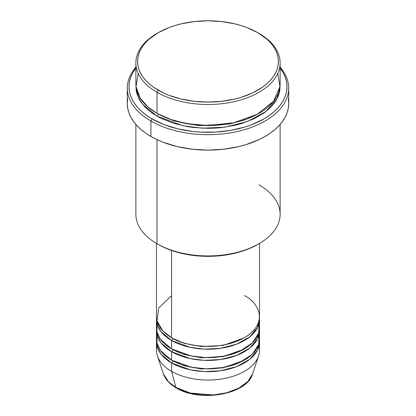 <?xml version="1.0" encoding="UTF-8"?>
<svg xmlns="http://www.w3.org/2000/svg" width="416" height="416" viewBox="0 0 416 416"><rect width="100%" height="100%" fill="white"/><g stroke="black" fill="none" stroke-linecap="round" stroke-linejoin="round"><path stroke-width="0.62" d="M259.002 346.096A51.522 29.744 180 0 1 258.586 355.94L252.595 373.864L247.837 381.493L238.794 388.17L226.626 392.813L213.34 394.935L190.32 393.047L175.885 387.436A1.716 0.993 120 0 0 176.202 387.889A1.716 0.993 -60 0 1 175.885 387.436A45.417 26.224 0 0 0 221.307 393.968A45.417 26.224 0 0 0 252.595 373.864C247.094 394.597 199.748 402.662 176.197 387.884C169.619 384.067 165.35 379.392 163.405 373.864A45.417 26.224 0 0 0 175.885 387.436L171.569 371.337L175.885 387.436L168.61 381.95L163.405 373.864L157.414 355.94A51.522 29.744 180 0 1 156.998 346.096M171.569 295.62L158.714 307.991L156.998 320.861L162.828 330.954L171.569 337.683A51.522 29.744 0 0 0 227.718 344.131A51.522 29.744 0 0 0 259.522 316.654L259.522 243.433M259.522 319.457A51.522 29.744 180 0 0 259.464 318.053L257.608 327.48L249.855 336.804L236.605 344.193L220.314 348.338L204.11 349.118L190.216 347.37L171.569 340.491A1.716 0.993 120 0 0 172.786 338.385L172.188 338.036L172.786 338.385A1.716 0.993 -60 0 1 171.569 340.491L161.112 331.781L157.56 325.515L156.536 318.053A51.522 29.744 180 0 0 156.478 319.457L156.478 327.87A51.522 29.744 0 0 0 171.569 348.904A51.522 29.744 0 0 0 227.718 355.352A51.522 29.744 0 0 0 259.522 327.87L259.522 319.457A51.522 29.744 180 0 1 227.718 346.939A51.522 29.744 180 0 1 171.569 340.491L171.569 348.904L171.569 340.491A51.522 29.744 180 0 1 156.478 319.457M156.998 323.664L156.998 332.077L160.363 339.196L171.569 348.904L191.22 355.992L205.972 357.594L223.002 356.325L239.611 351.359L252.278 343.075L258.69 333.185L259.002 323.664M259.522 330.673A51.522 29.744 180 0 0 259.464 329.269L257.608 338.697L249.855 348.02L236.605 355.41L220.314 359.554L204.11 360.334L190.216 358.592L171.569 351.707A1.716 0.993 120 0 0 172.786 349.601L172.188 349.253L172.786 349.601A1.716 0.993 -60 0 1 171.569 351.707L161.112 342.997L157.56 336.731L156.536 329.269A51.522 29.744 180 0 0 156.478 330.673L156.478 339.087A51.522 29.744 0 0 0 171.569 360.121A51.522 29.744 0 0 0 227.718 366.569A51.522 29.744 0 0 0 259.522 339.087L259.522 330.673A51.522 29.744 180 0 1 227.718 358.155A51.522 29.744 180 0 1 171.569 351.707L171.569 360.121L171.569 351.707A51.522 29.744 180 0 1 156.478 330.673M156.998 334.88L156.998 343.294L160.363 350.412L171.569 360.121L191.22 367.208L205.972 368.81L223.002 367.541L239.611 362.575L252.278 354.297L258.69 344.401L259.002 334.88M259.522 341.89A51.522 29.744 180 0 0 259.464 340.491L257.608 349.918L249.855 359.237L236.605 366.631L220.314 370.776L204.11 371.55L190.216 369.808L171.569 362.924A1.716 0.993 120 0 0 172.786 360.823L172.188 360.469L172.786 360.823A1.716 0.993 -60 0 1 171.569 362.924L161.112 354.214L157.56 347.948L156.536 340.491A51.522 29.744 180 0 0 156.478 341.89L156.478 350.303A51.522 29.744 0 0 0 171.569 371.337A51.522 29.744 0 0 0 227.718 377.785A51.522 29.744 0 0 0 259.522 350.303L259.522 341.89A51.522 29.744 180 0 1 227.718 369.372A51.522 29.744 180 0 1 171.569 362.924L171.569 371.337L171.569 362.924A51.522 29.744 180 0 1 156.478 341.89M138.211 73.372L136.032 86.642L140.176 98.051L147.893 106.907L156.998 113.334L156.998 92.3L158.21 90.194A70.408 40.654 180 0 1 158.21 32.708A70.408 40.654 180 0 1 257.79 32.708L247.12 27.648L241.192 25.6L234.946 23.894L221.738 21.58L208 20.8L194.262 21.58L181.054 23.894L174.808 25.6L168.88 27.648L158.21 32.708L149.453 38.865L145.902 42.286L142.948 45.895L140.624 49.65L138.944 53.518L137.93 57.465L137.592 61.454L137.93 65.437L138.944 69.384L140.624 73.252L142.948 77.007L145.902 80.616L149.453 84.037L153.572 87.24L163.332 92.877L168.88 95.254L181.054 99.008L194.262 101.322L208 102.102L221.738 101.322L234.946 99.008L241.192 97.302L252.668 92.877L262.428 87.24L266.547 84.037L270.098 80.616L273.052 77.007L275.376 73.252L277.056 69.384L278.07 65.437L278.408 61.454L278.07 57.465L277.056 53.518L275.376 49.65L273.052 45.895L270.098 42.286L266.547 38.865L257.79 32.708A70.408 40.654 180 0 1 257.79 90.194A70.408 40.654 180 0 1 158.21 90.194L156.998 92.3A72.129 41.642 0 0 0 259.002 92.3A72.129 41.642 0 0 0 259.002 33.41L259.002 33.41A72.129 41.642 180 0 1 280.129 62.852A72.129 41.642 180 0 1 235.602 101.327A72.129 41.642 180 0 1 156.998 92.3L156.998 113.334A72.129 41.642 0 0 0 235.602 122.361A72.129 41.642 0 0 0 280.129 83.886L280.129 62.852M259.002 184.844A72.129 41.642 180 0 1 259.002 243.734A72.129 41.642 180 0 1 156.998 243.734L158.21 244.436A70.408 40.654 0 0 0 257.79 244.436L247.12 249.496L234.946 253.25L221.738 255.564L208 256.344L194.262 255.564L181.054 253.25L168.88 249.496L163.332 247.12L156.998 243.734A72.129 41.642 0 0 0 235.602 252.762A72.129 41.642 0 0 0 280.129 214.292L280.129 124.431M150.925 121.046A80.714 46.602 0 0 0 255.252 125.871A80.714 46.602 0 0 0 280.129 67.179A80.714 46.602 180 0 1 288.714 88.093A80.714 46.602 180 0 1 238.888 131.144A80.714 46.602 180 0 1 150.925 121.046L150.925 136.469A80.714 46.602 0 0 0 238.888 146.572A80.714 46.602 0 0 0 288.714 103.516L288.324 108.087L287.165 112.606L285.241 117.047L282.568 121.352L279.183 125.486L275.111 129.407L270.395 133.078L265.075 136.469L259.204 139.542L246.048 144.617L238.888 146.572L223.746 149.224L208 150.119L192.254 149.224L177.112 146.572L163.155 142.262L156.796 139.542L150.925 136.469L150.925 121.046A80.714 46.602 180 0 1 127.286 88.093A80.714 46.602 180 0 1 135.871 67.179A80.714 46.602 0 0 0 150.925 121.046L152.142 118.94L150.925 121.046M280.129 68.089A78.998 45.609 180 0 1 252.782 124.264A78.998 45.609 180 0 1 152.142 118.94L164.112 124.613L177.767 128.83L192.587 131.425L200.257 132.08L215.743 132.08L230.932 130.338L245.237 126.916L251.888 124.613L263.858 118.94L269.064 115.622L273.681 112.029L277.67 108.191L280.982 104.146L283.598 99.928L285.48 95.586L286.619 91.161L286.998 86.689L286.619 82.222L285.48 77.792L283.598 73.45L280.129 68.089M158.21 114.031A1.716 0.993 -60 0 1 156.998 116.137L142.511 104.14L137.519 95.54L135.912 85.29L136.219 90.771L137.259 94.817L138.98 98.779L141.362 102.627L144.388 106.319L148.028 109.824L152.246 113.11L156.998 116.137A1.716 0.993 120 0 0 158.21 114.031L174.262 120.968L198.38 125.559L229.076 124.077L244.634 120.006L258.388 113.682L244.634 120.006L229.076 124.077L198.38 125.559L174.262 120.968L157.612 113.682M171.569 250.479L171.569 337.683L171.569 250.479M156.998 139.636L156.998 243.734L156.998 139.636M258.586 355.94A51.522 29.744 180 0 1 223.096 378.742A51.522 29.744 180 0 1 171.569 371.337A51.522 29.744 180 0 1 157.414 355.94M191.256 393.276L199.462 394.716L208 395.2L216.538 394.716L224.744 393.276M158.21 32.708L156.998 33.41A72.129 41.642 0 0 0 156.998 92.3A72.129 41.642 180 0 1 135.871 62.852A72.129 41.642 180 0 1 157.612 33.056M135.871 62.852L135.871 83.886A72.129 41.642 0 0 0 156.998 113.334L169.187 118.986L186.316 123.604L208.504 125.528L233.73 122.788L257.254 114.306L273.572 101.234L279.973 86.606L277.789 73.372M135.871 68.089L132.402 73.45L130.52 77.792L129.381 82.222L129.002 86.689L129.381 91.161L130.52 95.586L132.402 99.928L135.018 104.146L138.33 108.191L142.319 112.029L146.936 115.622L152.142 118.94A78.998 45.609 180 0 1 135.871 68.089M280.088 85.29L279.781 90.771L278.741 94.817L277.02 98.779L274.638 102.627L271.612 106.319L267.972 109.824L263.754 113.11L253.76 118.882L242.003 123.417L235.602 125.164L222.071 127.535L215.072 128.133L208 128.336L193.929 127.535L187.065 126.542L173.997 123.417L162.24 118.882L156.998 116.137L182.905 125.731L202.197 128.201L224.718 127.197L247.452 121.55L266.089 111.379L277.191 98.452L280.088 85.29M127.286 88.093L127.286 103.516A80.714 46.602 0 0 0 150.925 136.469L145.605 133.078L140.889 129.407L136.817 125.486L133.432 121.352L130.759 117.047L128.835 112.606L127.676 108.087L127.286 103.516L127.676 98.951M288.324 98.951L288.714 103.516L288.714 88.093M135.871 124.431L135.871 214.292A72.129 41.642 0 0 0 156.998 243.734L156.998 243.734M156.478 243.433L156.478 316.654A51.522 29.744 0 0 0 171.569 337.683C180.762 344.682 216.97 352.966 244.431 337.683C270.899 321.828 256.552 300.924 244.431 295.62M257.79 32.708L259.002 33.41A72.129 41.642 0 0 0 258.388 33.056M172.786 360.823L184.174 365.737L201.297 368.982L223.075 367.895L243.812 360.469L223.075 367.895L201.297 368.982L184.174 365.737L172.786 360.823M172.786 349.601L184.174 354.52L201.297 357.765L223.075 356.673L243.812 349.253L223.075 356.673L201.297 357.765L184.174 354.52L172.786 349.601M172.786 338.385L184.174 343.304L201.297 346.544L223.075 345.457L243.812 338.036L223.075 345.457L201.297 346.544L184.174 343.304L172.786 338.385M259.002 243.734L257.79 244.436M255.117 331.484L254.088 329.945"/></g></svg>
